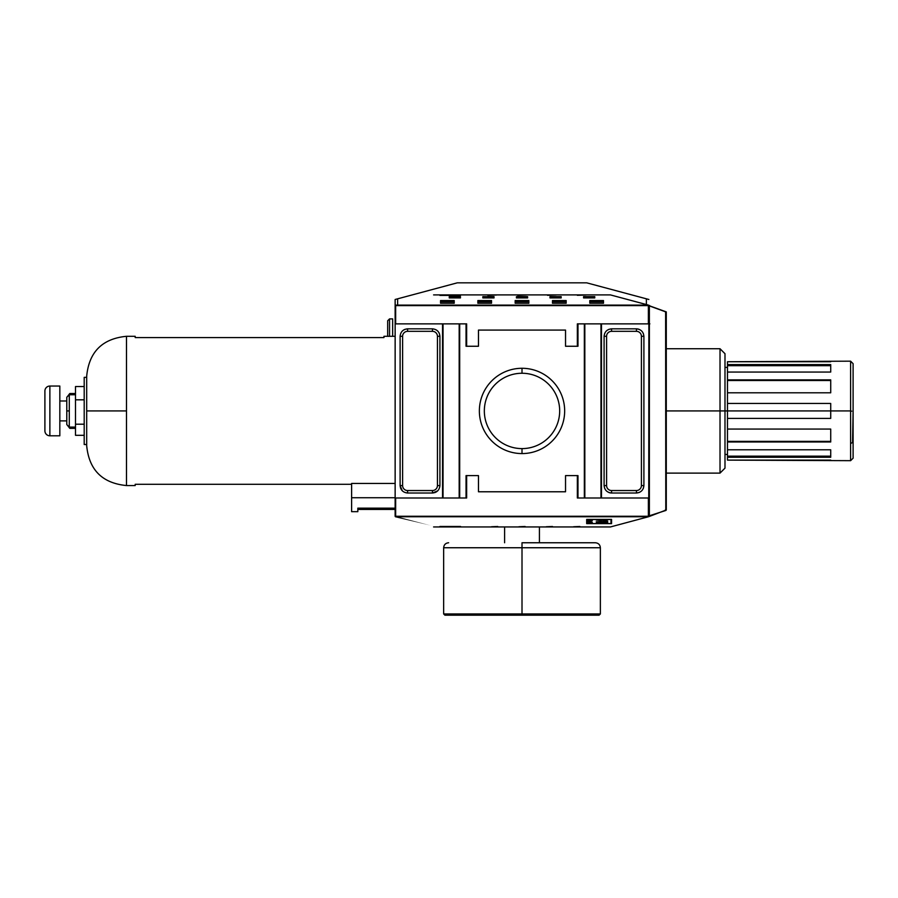 <?xml version="1.0" encoding="UTF-8"?>
<svg xmlns="http://www.w3.org/2000/svg" width="898" height="898" viewBox="0 0 898 898"><rect width="100%" height="100%" fill="white"/><g stroke="black" fill="none" stroke-linecap="round" stroke-linejoin="round"><path stroke-width="1.35" d="M604.623 333.551L604.096 336.301C604.567 331.8 607.048 329.308 611.56 328.836L608.81 329.364M610.18 492.89L611.56 493.013C607.048 492.553 604.567 490.061 604.096 485.56L604.623 488.299M608.81 492.497L610.157 492.89M643.372 488.299L643.9 485.56C643.428 490.061 640.947 492.553 636.435 493.013L639.185 492.497M637.816 328.971L636.435 328.836C640.947 329.308 643.428 331.8 643.9 336.301L643.372 333.551M639.185 329.364L637.838 328.971M402.304 331.025L403.92 329.802L402.304 331.025M404.841 329.364L407.434 328.836L404.841 329.364M437.73 331.025L438.965 332.642L437.73 331.025M439.391 333.551L439.919 336.155L439.391 333.551M437.73 490.836L436.114 492.059M435.204 492.497L432.6 493.013L437.786 490.779M402.304 490.836L401.08 489.208M400.643 488.299L400.126 485.706L402.36 490.88M648.872 305.589L666.282 311.898L666.282 509.963L666.282 311.898L666.282 509.963L649.366 516.44L648.872 497.997L601.469 497.997L601.469 323.864L648.872 323.864L648.502 305.107C597.844 291.536 597.844 291.536 648.502 305.107L648.872 305.915L649.546 305.455L649.198 306.386M395.142 509.435L395.513 516.743C446.171 530.325 446.171 530.325 395.513 516.743C446.171 530.325 446.171 530.325 395.513 516.743L395.142 497.997L442.546 497.997L395.142 497.997L395.142 516.271L395.142 509.435L357.831 509.435M395.142 299.483L395.142 497.997L395.142 305.589L395.142 323.864L442.546 323.864L395.142 323.864L395.142 299.483L397.634 298.821L395.142 299.483M86.691 376.105C89.048 351.926 102.316 338.658 126.495 336.301C102.316 338.658 89.048 351.926 86.691 376.105L86.691 410.925L126.495 410.925L126.495 336.301L135.194 336.301L135.194 337.569L383.951 337.569L383.951 336.301L383.951 337.569L135.194 337.569L135.194 336.301L126.495 336.301L126.495 485.56L135.194 485.56L135.194 484.291L351.612 484.291L135.194 484.291L135.194 485.56L135.194 484.291M351.612 483.438L395.142 483.438L351.612 483.438L351.612 497.739L395.142 497.739L351.612 497.739L351.612 511.669L357.831 511.669L351.612 511.669L351.612 483.438M383.951 336.301L395.142 336.301L383.951 336.301L383.951 337.569L135.194 337.569L135.194 336.301M86.691 410.925L86.691 445.756C89.048 469.935 102.316 483.203 126.495 485.56L135.194 485.56M357.831 508.145L357.831 511.669L357.831 508.145L395.142 508.145L357.831 508.145L357.831 509.435L357.831 508.145M395.288 516.608L395.648 497.997L395.648 516.26L648.378 516.26L648.378 497.997L648.378 516.26L395.49 516.743C446.171 530.325 446.171 530.325 395.513 516.743L648.524 516.743C597.844 530.325 597.844 530.325 648.502 516.743L648.502 516.743C597.844 530.325 597.844 530.325 648.502 516.743C597.844 530.325 597.844 530.325 648.502 516.743L648.502 516.743C597.844 530.325 597.844 530.325 648.502 516.743C597.844 530.325 597.844 530.325 648.502 516.743C597.844 530.325 597.844 530.325 648.502 516.743L395.49 516.743C446.171 530.325 446.171 530.325 395.513 516.743L395.49 516.743M466.04 497.997L459.686 497.997L459.686 323.864L466.657 323.864L466.657 346.258L478.477 346.258L466.04 346.258L466.04 323.864L466.657 323.864L466.04 323.864L466.657 323.864L466.657 346.258L466.04 346.258L478.477 346.258L466.04 346.258L466.04 323.864L459.181 323.864L459.181 497.997L466.04 497.997L466.04 475.603L478.477 475.603L466.657 475.603L466.657 497.997L466.04 497.997L466.657 497.997L466.04 497.997L466.04 475.603L478.477 475.603L478.477 491.778L565.538 491.778L565.538 475.603L577.975 475.603L577.975 497.997L577.358 497.997L577.358 475.603L565.538 475.603L577.975 475.603L577.358 475.603L577.975 475.603L577.975 497.997L584.834 497.997L577.358 497.997L577.975 497.997L577.358 497.997L577.358 475.603L565.538 475.603L565.538 491.778L478.477 491.778L478.477 475.603L466.657 475.603L466.657 497.997L466.04 497.997M459.181 497.997L443.04 497.997L443.04 323.864L459.181 323.864L459.181 497.997L459.686 323.864L442.546 323.864L442.546 497.997L459.181 497.997M407.58 493.013C403.079 492.553 400.587 490.061 400.115 485.56C400.587 490.061 403.079 492.553 407.58 493.013L432.454 493.013C436.967 492.553 439.459 490.061 439.919 485.56C439.448 490.061 436.967 492.553 432.454 493.013L407.58 493.013L407.58 490.533A4.973 4.973 0 0 1 402.607 485.56L402.607 336.301A4.973 4.973 0 0 1 407.58 331.328L432.454 331.328A4.973 4.973 0 0 1 437.438 336.301L437.438 485.56A4.973 4.973 0 0 1 432.454 490.533L407.58 490.533A4.973 4.973 0 0 1 402.607 485.56L402.607 336.301A4.973 4.973 0 0 1 407.58 331.328L432.454 331.328A4.973 4.973 0 0 1 437.438 336.301L437.438 485.56A4.973 4.973 0 0 1 432.454 490.533L407.58 490.533L407.58 493.013M400.115 336.301C400.587 331.8 403.079 329.308 407.58 328.836C403.079 329.308 400.587 331.8 400.115 336.301L402.607 336.301L400.115 336.301L400.115 485.56L400.115 336.301M432.454 328.836C436.967 329.308 439.448 331.8 439.919 336.301C439.448 331.8 436.967 329.308 432.454 328.836L407.58 328.836L432.454 328.836L432.454 331.328L432.454 328.836M395.288 305.241L648.378 305.601L648.378 323.864L648.378 305.601L395.648 305.601L395.648 323.864L395.513 305.107C446.171 291.536 446.171 291.536 395.513 305.107C446.171 291.536 446.171 291.536 395.513 305.107L648.524 305.118C597.844 291.536 597.844 291.536 648.502 305.107L395.288 305.241M397.634 298.821L457.329 282.825L586.686 282.825L457.329 282.825L397.634 298.821L397.634 304.545L397.634 298.821M387.678 336.301C387.678 315.748 387.678 315.748 387.678 336.301L387.678 320.754L389.552 318.891L392.662 318.891L392.662 336.301C392.662 313.301 392.662 313.301 392.662 336.301M649.838 306.083L648.872 305.915L649.366 515.935L649.366 305.915L648.872 323.864L600.975 323.864L600.975 497.997L584.834 497.997L584.834 323.864L577.975 323.864L577.975 346.258L565.538 346.258L565.538 330.082L478.477 330.082L478.477 346.258L478.477 330.082L565.538 330.082L565.538 346.258L577.358 346.258L577.358 323.864L600.975 323.864L600.975 497.997L648.872 497.997L648.872 323.864L649.871 323.864M522.007 453.58A42.655 42.655 0 0 1 479.364 410.925A42.655 42.655 0 0 1 522.007 368.281A42.655 42.655 0 0 1 564.662 410.925A42.655 42.655 0 0 1 522.007 453.58A42.655 42.655 0 0 1 479.364 410.925A42.655 42.655 0 0 1 522.007 368.281L522.007 373.254A37.671 37.671 0 0 0 484.336 410.925A37.671 37.671 0 0 0 522.007 448.607A37.671 37.671 0 0 0 559.679 410.925A37.671 37.671 0 0 0 522.007 373.254A37.671 37.671 0 0 0 484.336 410.925A37.671 37.671 0 0 0 522.007 448.607L522.007 453.58A42.655 42.655 0 0 0 564.662 410.925A42.655 42.655 0 0 0 522.007 368.281M646.38 298.821L586.686 282.825L648.872 299.483L646.38 298.821L646.38 304.545L646.38 298.821M86.691 377.351L84.199 377.351L84.199 444.51L86.691 444.51L84.199 444.51L84.199 377.351L86.691 377.351M389.552 318.891L389.552 336.301C389.552 313.301 389.552 313.301 389.552 336.301M611.56 523.613L611.56 519.414L586.686 519.414L586.686 523.613L611.56 523.613L586.686 523.613L586.686 519.414L611.56 519.414L611.56 523.613M518.898 526.744L525.117 526.486L518.898 526.744M573.62 526.744L579.85 526.486L573.62 526.744M546.265 526.744L552.483 526.486L546.265 526.744M491.532 526.744L497.75 526.486L491.532 526.744M433.588 526.946L610.438 526.946M665.295 509.963L665.957 510.434L648.872 515.935L649.546 516.406L648.872 515.935L648.524 516.743M577.358 346.258L577.975 346.258L577.358 346.258L577.358 323.864L577.975 323.864L577.975 346.258L565.538 346.258L577.358 346.258M515.171 303.232L515.171 300.561L528.855 300.561L528.855 303.232L515.171 303.232L528.855 303.232L528.855 300.561L515.171 300.561L515.171 303.232M589.795 303.232L589.795 300.561L603.478 300.561L603.478 303.232L589.795 303.232L603.478 303.232L603.478 300.561L589.795 300.561L589.795 303.232M552.483 303.232L552.483 300.561L566.167 300.561L566.167 303.232L552.483 303.232L566.167 303.232L566.167 300.561L552.483 300.561L552.483 303.232M477.859 303.232L477.859 300.561L491.532 300.561L491.532 303.232L477.859 303.232L491.532 303.232L491.532 300.561L477.859 300.561L477.859 303.232M440.548 303.232L440.548 300.561L454.22 300.561L454.22 303.232L440.548 303.232L454.22 303.232L454.22 300.561L440.548 300.561L440.548 303.232M516.417 297.911L516.417 296.654L527.609 296.654L527.609 297.911L516.417 297.911L527.609 297.911L527.609 296.654L516.417 296.654L516.417 297.911M583.577 297.911L583.577 296.654L594.768 296.654L594.768 297.911L583.577 297.911L594.768 297.911L594.768 296.654L583.577 296.654L583.577 297.911M549.991 297.911L549.991 296.654L561.183 296.654L561.183 297.911L549.991 297.911L561.183 297.911L561.183 296.654L549.991 296.654L549.991 297.911M482.832 297.911L482.832 296.654L494.023 296.654L494.023 297.911L482.832 297.911L494.023 297.911L494.023 296.654L482.832 296.654L482.832 297.911M449.247 297.911L449.247 296.654L460.438 296.654L460.438 297.911L449.247 297.911L460.438 297.911L460.438 296.654L449.247 296.654L449.247 297.911M517.652 295.319L526.363 295.015L517.652 295.319M577.358 295.319L586.068 295.015L577.358 295.319M547.511 295.319L556.21 295.015L547.511 295.319M487.805 295.319L496.515 295.015L487.805 295.319M610.438 294.903L433.588 294.903M528.855 301.818L515.171 301.818L528.855 301.818M603.478 301.818L589.795 301.818L603.478 301.818M566.167 301.818L552.483 301.818L566.167 301.818M491.532 301.818L477.859 301.818L491.532 301.818M454.22 301.818L440.548 301.818L454.22 301.818M75.499 435.317L84.199 435.317L75.499 435.317L84.199 435.317L75.499 435.317L75.499 424.204L84.199 424.204L75.499 424.204L75.499 435.317M611.56 328.836L611.56 331.328L636.435 331.328A4.973 4.973 0 0 1 641.408 336.301L641.408 485.56A4.973 4.973 0 0 1 636.435 490.533L611.56 490.533A4.973 4.973 0 0 1 606.588 485.56L606.588 336.301A4.973 4.973 0 0 1 611.56 331.328L636.435 331.328A4.973 4.973 0 0 1 641.408 336.301L641.408 485.56A4.973 4.973 0 0 1 636.435 490.533L611.56 490.533A4.973 4.973 0 0 1 606.588 485.56L606.588 336.301A4.973 4.973 0 0 1 611.56 331.328L611.56 328.836C607.048 329.308 604.567 331.8 604.096 336.301L604.096 485.56C604.567 490.061 607.048 492.553 611.56 493.013L636.435 493.013C640.947 492.553 643.428 490.061 643.9 485.56L643.9 336.301C643.428 331.8 640.947 329.308 636.435 328.836L636.435 331.328L636.435 328.836L611.56 328.836L636.435 328.836M75.499 393.515L69.775 393.515L69.775 394.761L69.775 393.515L75.499 393.515M69.775 427.1L69.775 428.346L75.499 428.346L69.775 428.346L69.775 427.1M67.283 425.102L69.775 428.346M84.199 386.544L75.499 386.544L75.499 399.823L84.199 399.823L75.499 399.823L75.499 424.204L75.499 386.544L84.199 386.544M504.597 542.762L504.597 526.946L504.597 542.762M539.417 526.946L539.417 542.762L539.417 526.946M66.789 400.979L59.829 400.979L66.789 400.979L66.789 410.925L66.789 397.242L69.281 394.761L75.499 394.761L69.281 394.761L69.281 427.1L75.499 427.1L69.281 427.1L69.281 410.925L66.789 410.925L66.789 424.608L69.281 427.1M522.007 542.762L595.396 542.762L522.007 542.762L522.007 547.746L443.657 547.746L600.369 547.746L522.007 547.746L522.007 613.94L451.11 613.94M69.775 393.515L67.283 396.748M522.007 615.175L444.892 615.175L599.123 615.175L522.007 615.175L522.007 613.94L592.905 613.94M66.789 420.881L59.829 420.881L66.789 420.881L66.789 410.925M666.282 473.111L720.016 473.111L720.016 348.738L666.282 348.738M720.016 473.111L724.989 468.139L724.989 353.711L720.016 348.738M59.829 386.05L59.829 435.799L49.873 435.799A4.973 4.973 0 0 1 44.9 430.827L44.9 391.023A4.973 4.973 0 0 1 49.873 386.05A4.973 4.973 0 0 0 44.9 391.023L44.9 430.827A4.973 4.973 0 0 0 49.873 435.799L59.829 435.799L59.829 386.05L49.873 386.05L49.873 435.799L49.873 386.05L59.829 386.05M727.481 457.262L727.481 361.737L727.481 364.599L830.717 364.599L830.717 372.064L727.481 372.064L727.481 379.876L830.717 379.876L830.717 392.796L727.481 392.796L727.481 403.46L830.717 403.46L830.717 418.389L727.481 418.389L727.481 429.064L830.717 429.064L830.717 441.984L727.481 441.984L727.481 449.797L830.717 449.797L830.717 457.262L727.481 457.262L727.481 460.113L727.481 456.173L830.717 456.173L727.481 456.173L727.481 449.797L830.717 449.797L830.717 457.262L727.481 457.262M830.717 460.113L727.481 460.113L850.608 460.674L850.608 410.925C853.807 410.925 853.807 410.925 850.608 410.925L830.717 410.925L830.717 418.389L727.481 418.389L727.481 410.925L720.016 410.925L720.016 473.111L720.016 410.925L666.282 410.925M850.608 366.148L850.608 410.925L850.608 361.176L727.481 361.737L830.717 361.737M830.717 365.688L727.481 365.688L727.481 364.599L830.717 364.599L830.717 372.064L727.481 372.064L727.481 365.688L830.717 365.688M830.717 380.505L727.481 380.505L727.481 379.876L830.717 379.876L830.717 392.796L727.481 392.796C727.481 359.627 727.481 359.627 727.481 392.796L727.481 380.505L830.717 380.505M727.481 441.356L830.717 441.356L727.481 441.356L727.481 441.984L830.717 441.984L830.717 429.064L727.481 429.064C727.481 462.234 727.481 462.234 727.481 429.064L727.481 441.356M852.584 442.299L853.066 413.024M587.247 521.109L586.686 519.414L587.247 521.109M610.999 519.414L587.247 519.527L587.247 523.545L610.999 523.545L610.999 519.527L587.247 519.527L587.247 523.545L610.999 523.545L610.999 519.414M598.427 523.141L601.132 522.939C605.263 523.309 607.441 523.096 607.677 522.333L607.677 521.502L603.007 521.502L603.007 520.413L607.677 520.065L596.216 520.065L601.525 520.413L601.525 521.502L596.216 521.817L605.836 521.817L605.836 522.468L596.216 523.141L605.836 522.468L605.836 521.817L596.216 521.817L601.525 521.502L601.525 520.413L596.216 520.065L607.677 520.065L603.007 520.413L603.007 521.502L607.677 521.502L607.677 522.333C607.441 523.096 605.263 523.309 601.132 522.939L598.427 523.141M588.673 522.479L592.242 522.838L588.673 522.479M590.514 521.255L588.19 521.166L590.514 521.255M588.19 520.335L590.087 520.234L588.19 519.729L592.242 519.729L590.558 519.83L592.242 520.335L588.19 520.335L590.087 520.234L588.19 519.729L592.242 519.729L590.558 519.83L592.242 520.335L588.19 520.335M589.402 520.896L588.19 520.413L592.242 520.683L588.19 521.065L589.402 520.896L588.19 520.413L592.242 520.683L589.402 520.896M592.242 522.266L588.19 521.749L592.242 522.266M588.19 523.455L592.242 522.962L588.19 523.455M591.827 520.66L589.874 520.862L591.827 520.66M590.008 522.962L589.054 523.287M590.457 523.197L591.771 523.22L590.457 522.962M665.788 509.963L665.62 312.358M666.282 311.898L665.295 311.898M522.007 373.254A37.671 37.671 0 0 1 559.679 410.925A37.671 37.671 0 0 1 522.007 448.607M69.281 394.761L69.281 410.925M727.481 454.455L724.989 454.455L724.989 367.394L727.481 367.394M850.608 455.701L850.608 410.925L851.697 411.183M727.481 403.46L727.481 410.925L830.717 410.925L830.717 403.46L727.481 403.46L727.481 410.925L727.481 403.46M607.677 521.502L607.677 522.333M850.608 443.264L851.326 443.163M851.338 443.152L852.18 442.714M853.1 410.925L853.1 458.193L853.1 363.668L850.608 361.176M648.872 323.864L648.738 516.608M643.9 336.301L641.408 336.301L643.9 336.301L643.9 485.56L641.408 485.56L643.9 485.56M636.435 493.013L636.435 490.533L636.435 493.013L611.56 493.013L611.56 490.533L611.56 493.013M604.096 485.56L606.588 485.56L604.096 485.56L604.096 336.301L606.588 336.301L604.096 336.301M601.469 323.864L584.834 323.864L584.834 497.997L601.469 497.997L601.469 323.864M460.562 295.397L439.919 295.397M439.919 526.464L460.562 526.464M584.34 323.864L584.34 497.997L584.34 323.864M442.546 323.864L442.546 497.997L442.546 323.864M407.58 331.328L407.58 328.836L407.58 331.328M437.438 336.301L439.919 336.301L439.919 485.56L439.919 336.301L437.438 336.301M437.438 485.56L439.919 485.56L437.438 485.56M432.454 490.533L432.454 493.013L432.454 490.533M402.607 485.56L400.115 485.56L402.607 485.56M383.951 337.569L135.194 337.569M395.142 305.589L395.142 323.864M126.495 410.925L126.495 485.56C102.316 483.203 89.048 469.935 86.691 445.756M665.788 311.898L649.366 305.915M600.369 547.746L600.369 613.94L443.657 613.94L443.657 547.746L600.369 547.746C600.066 544.727 598.416 543.066 595.396 542.762M443.657 547.746C443.949 544.727 445.61 543.066 448.63 542.762M443.657 613.94L444.892 615.175M600.369 613.94L599.123 615.175M850.608 460.674L853.1 458.193"/></g></svg>
